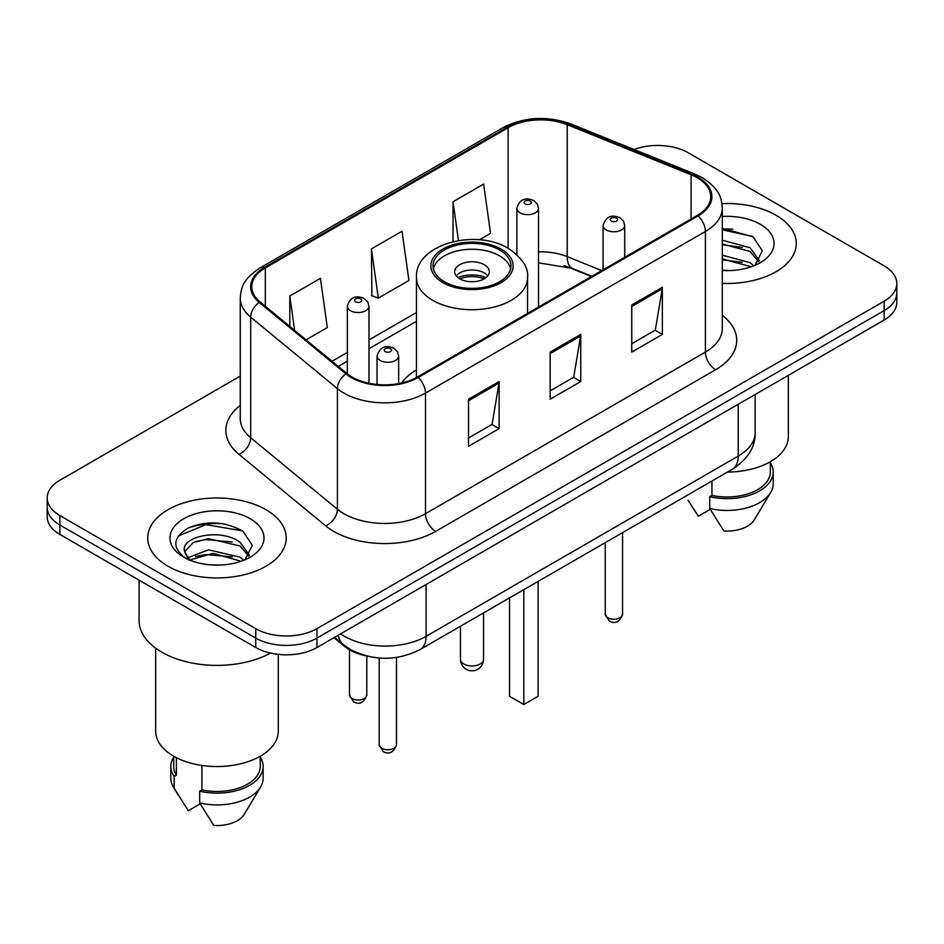 <?xml version="1.0" encoding="UTF-8"?>
<svg xmlns="http://www.w3.org/2000/svg" width="944" height="944" viewBox="0 0 944 944"><rect width="100%" height="100%" fill="white"/><g stroke="black" fill="none" stroke-linecap="round" stroke-linejoin="round"><path stroke-width="1.42" d="M416.457 369.812A76.464 44.144 0 0 0 401.519 383.028M591.44 276.533L569.185 267.53A57.702 33.311 0 0 0 564.028 265.677M365.411 655.667A43.282 24.992 180 0 1 344.761 646.522L334.011 637.66M222.749 523.66A57.702 33.311 0 0 0 188.965 527.684M732.804 229.18A57.702 33.311 0 0 0 722.302 229.132M240.26 376.101L59.873 480.248A43.282 24.992 0 0 0 47.2 497.913L47.2 516.757A43.282 24.992 0 0 0 59.873 534.434L255.741 647.513A43.282 24.992 0 0 0 316.948 647.513L884.127 320.051A43.282 24.992 0 0 0 896.8 302.375L896.8 292.959A43.282 24.992 0 0 1 884.127 310.623A43.282 24.992 0 0 0 896.8 292.959L896.8 283.53A43.282 24.992 0 0 0 884.127 265.866L688.259 152.786A43.282 24.992 0 0 0 634.073 149.506M47.2 497.913A43.282 24.992 0 0 0 59.873 515.577L255.741 628.657A43.282 24.992 0 0 0 316.948 628.657L316.948 638.085L884.127 310.623L316.948 638.085A43.282 24.992 0 0 1 255.741 638.085A43.282 24.992 0 0 0 316.948 638.085L316.948 647.513M59.873 515.577L59.873 525.006L255.741 638.085L59.873 525.006A43.282 24.992 0 0 1 47.2 507.341A43.282 24.992 0 0 0 59.873 525.006L59.873 534.434M775.992 215.22A69.242 39.978 0 0 0 721.983 203.609A69.242 39.978 0 0 1 775.992 215.22A69.242 39.978 0 0 1 796.276 243.481A69.242 39.978 0 0 0 775.992 215.22M265.937 509.689A69.242 39.978 0 0 0 190.476 501.028A69.242 39.978 0 0 0 147.724 537.962A69.242 39.978 0 0 0 168.008 566.235A69.242 39.978 0 0 0 243.469 574.896A69.242 39.978 0 0 0 286.221 537.962A69.242 39.978 0 0 0 265.937 509.689A69.242 39.978 0 0 0 190.476 501.028A69.242 39.978 0 0 0 147.724 537.962A69.242 39.978 0 0 0 168.008 566.235A69.242 39.978 0 0 0 243.469 574.896A69.242 39.978 0 0 0 286.221 537.962A69.242 39.978 0 0 0 265.937 509.689M697.238 177.755A46.162 26.656 180 0 1 710.761 196.6A46.162 26.656 180 0 1 697.238 215.444L417.319 377.057A46.162 26.656 180 0 1 346.861 373.494L260.155 301.997A46.162 26.656 180 0 1 251.8 286.716A46.162 26.656 180 0 1 265.323 267.872L508.12 127.688A46.162 26.656 180 0 1 567.238 124.702L691.079 174.77A46.162 26.656 180 0 1 697.238 177.755M698.053 177.283A47.318 27.317 0 0 0 691.74 174.227L567.899 124.16A47.318 27.317 0 0 0 507.294 127.216L264.509 267.4A47.318 27.317 0 0 0 259.211 302.387L345.917 373.883A47.318 27.317 0 0 0 418.133 377.529L698.053 215.916A47.318 27.317 0 0 0 698.053 177.283M468.531 399.206L468.531 446.323L499.14 428.647L499.14 381.541L468.531 399.206M468.531 437.957L492.107 424.352L499.01 383.099A11.54 6.667 -120 0 0 499.14 381.541M491.895 424.47L499.14 428.647M631.748 304.971L631.748 352.088L662.358 334.424L662.358 287.306L631.748 304.971M631.748 343.734L655.325 330.117L662.228 288.864A11.54 6.667 -120 0 0 662.358 287.306M655.112 330.235L662.358 334.424M550.14 352.088L550.14 399.206L580.749 381.541L580.749 334.424L550.14 352.088M550.14 390.84L573.716 377.234L580.619 335.981A11.54 6.667 -120 0 0 580.749 334.424M573.504 377.352L580.749 381.541M722.302 283.377A69.242 39.978 0 0 0 796.276 243.481A69.242 39.978 0 0 1 722.302 283.377M316.948 628.657L884.127 301.207A43.282 24.992 0 0 0 896.8 283.53M479.363 239.8L490.538 233.345L483.635 184.115L453.026 201.792L453.026 241.652M306.057 339.852L327.32 327.58L320.417 278.35L289.808 296.015L289.808 326.459M371.417 248.897L378.332 298.139L408.929 280.462L402.026 231.233L371.417 248.897L371.912 295.732M378.332 298.139L371.417 295.555M453.026 201.792L458.465 240.567M289.808 296.015L294.634 330.435M727.505 472.059A61.313 35.4 0 0 0 788.334 436.659L788.334 375.346M722.302 270.126L730.137 270.586M722.302 255.163L750.091 262.715L753.902 265.771M722.302 258.916L750.091 266.456M722.302 240.201L750.091 247.753L759.46 260.697M722.302 244L750.091 251.482L758.716 261.665M722.302 270.503A47.035 27.164 0 0 0 760.286 262.692A47.035 27.164 0 0 0 760.286 224.283A47.035 27.164 0 0 0 722.302 216.459M755.011 265.311L762.386 250.844L753.064 236.802L722.302 228.377M688.082 500.32L698.348 516.238L710.242 509.371M711.953 481.039L711.953 495.423A43.282 24.992 0 0 0 770.304 472L770.304 461.734M711.953 495.423L709.723 496.709L709.723 508.497L723.847 530.965A28.851 16.662 0 0 0 754.303 519.849L770.67 492.485A46.162 26.656 0 0 0 773.195 483.776L773.195 472A46.162 26.656 0 0 0 770.304 462.725M709.723 508.497A46.162 26.656 0 0 0 770.67 492.485M709.723 496.709A46.162 26.656 0 0 0 773.195 472M722.302 229.829L752.427 236.366M722.302 244.791L742.244 247.434M722.302 259.753L742.196 262.385M499.541 249.959A38.952 22.491 0 0 0 457.097 245.086A38.952 22.491 0 0 0 433.048 265.866A38.952 22.491 0 0 0 444.459 281.76A38.952 22.491 0 0 0 486.903 286.646A38.952 22.491 0 0 0 510.952 265.866A38.952 22.491 0 0 0 499.541 249.959M510.621 268.804A38.952 22.491 0 0 0 499.541 255.848A38.952 22.491 0 0 0 459.492 250.455A38.952 22.491 0 0 0 433.379 268.804M509.536 597.906L509.536 696.283L523.826 704.519L538.104 696.283L538.104 581.41M523.826 704.519L523.826 589.658M484.237 264.686A17.311 9.995 0 0 0 465.38 262.515A17.311 9.995 0 0 0 454.689 271.754A17.311 9.995 0 0 0 459.763 278.822A17.311 9.995 0 0 0 478.62 280.982A17.311 9.995 0 0 0 489.311 271.754A17.311 9.995 0 0 0 484.237 264.686M487.765 275.872A17.311 9.995 0 0 0 484.237 272.934A17.311 9.995 0 0 0 456.235 275.872M458.017 277.642A23.081 13.322 180 0 1 484.968 277.217L484.968 278.374M459.905 278.905A20.202 11.658 180 0 1 482.891 278.421L484.968 277.217M482.549 279.684L482.891 278.421M139.075 580.147L139.075 620.42A77.904 44.982 0 0 0 161.884 652.221A77.904 44.982 0 0 0 270.503 653.095M155.666 648.162L155.666 731.14A61.313 35.4 0 0 0 173.613 756.168A61.313 35.4 0 0 0 240.437 763.849A61.313 35.4 0 0 0 278.291 731.14L278.291 654.393M209.096 564.736L220.082 565.055M187.526 557.833L208.53 549.821L240.036 557.184L243.847 560.252M189.071 560.17L213.049 553.385L240.036 560.937M184.363 549.927L184.517 551.579L189.756 560.111M184.41 550.836C181.071 536.381 220.766 527.838 240.036 542.234L249.405 555.166M184.564 551.803L193.26 542.54L208.471 538.646L240.036 545.962L248.661 556.146M244.956 559.792L252.331 545.325L243.009 531.271C225.132 521.324 206.83 520.262 188.116 528.085C172.764 537.573 171.796 547.532 185.225 557.975L185.39 558.081M250.231 518.763A47.035 27.164 0 0 0 183.714 518.763A47.035 27.164 0 0 0 183.714 557.161A47.035 27.164 0 0 0 250.231 557.161A47.035 27.164 0 0 0 250.231 518.763M173.696 756.215L173.696 766.481A43.282 24.992 0 0 0 176.398 775.177L176.398 757.678M173.696 757.206A46.162 26.656 0 0 0 170.805 766.481L170.805 778.257A46.162 26.656 0 0 0 173.33 786.954A46.162 26.656 0 0 0 174.168 788.252L188.293 810.719L200.187 803.851M174.168 788.252L174.168 776.464L176.398 775.177M170.805 766.481A46.162 26.656 0 0 0 174.168 776.464M188.989 560.134L184.517 551.579M201.91 765.454L201.91 789.904A43.282 24.992 0 0 0 260.249 766.481L260.249 756.215M201.91 789.904L199.68 791.19L199.68 802.966L213.792 825.445A28.851 16.662 0 0 0 244.248 814.318L260.615 786.954A46.162 26.656 0 0 0 263.14 778.257L263.14 766.481A46.162 26.656 0 0 0 260.249 757.206M199.68 802.966A46.162 26.656 0 0 0 260.615 786.954M199.68 791.19A46.162 26.656 0 0 0 263.14 766.481M178.345 535.991L205.969 524.652L242.372 530.847M195.597 541.502L205.969 539.614L232.189 541.915M195.479 556.488L205.969 554.576L232.141 556.854M187.337 557.597L188.139 557.231M344.761 645.731L344.761 646.522M340.607 633.849A57.702 33.311 0 0 0 344.489 636.315A57.702 33.311 0 0 0 426.098 636.315L738.243 456.094A57.702 33.311 0 0 0 755.153 432.541C755.578 446.854 747.943 459.114 732.273 469.31L420.115 649.531A28.851 16.662 60 0 0 426.098 636.315L426.098 584.489M738.243 404.268L738.243 456.094A28.851 16.662 60 0 1 732.273 469.31M338.271 635.194A28.851 19.293 129.5 0 0 343.297 644.575L334.542 637.353M884.127 320.051L884.127 301.207M255.741 647.513L255.741 628.657M722.302 315.32A72.133 41.642 180 0 1 715.599 369.753L435.68 531.366A14.431 8.331 60 0 1 425.484 513.701L705.404 352.088A57.702 33.311 0 0 0 722.302 328.536L722.302 207.916A57.702 33.311 180 0 1 705.404 231.469A14.431 8.331 -120 0 0 698.053 215.916M435.68 531.366A72.133 41.642 180 0 1 333.669 531.366A72.133 41.642 180 0 1 325.586 525.808L238.879 454.312A72.133 41.642 180 0 1 240.26 405.436M343.876 513.701A57.702 33.311 0 0 0 425.484 513.701L425.484 393.082A57.702 33.311 180 0 1 337.409 388.633L250.691 317.137A57.702 33.311 180 0 1 240.26 298.021L240.26 418.64A57.702 33.311 0 0 0 250.691 437.756L337.409 509.253A57.702 33.311 0 0 0 343.876 513.701M722.302 207.916C721.369 197.992 720.449 189.744 702.419 177.743L694.831 174.062A14.431 6.761 112 0 0 691.74 174.227M694.831 174.062L570.99 124.006C547.095 115.546 524.404 116.773 502.94 127.688A14.431 8.331 60 0 1 507.294 127.216M264.509 267.4A14.431 8.331 -120 0 0 260.155 267.86C242.655 279.33 241.062 287.967 240.26 298.021M259.211 302.387A14.431 9.652 129.5 0 0 250.691 317.137L250.691 437.756A14.431 9.652 -50.5 0 1 238.879 454.312M570.99 124.006A14.431 6.761 112 0 0 567.899 124.16M345.917 373.883A14.431 9.652 129.5 0 0 337.409 388.633L337.409 509.253A14.431 9.652 -50.5 0 1 325.586 525.808M418.133 377.529A14.431 8.331 60 0 1 425.484 393.082L705.404 231.469L705.404 352.088A14.431 8.331 60 0 0 715.599 369.753M265.323 267.872L265.323 306.269M691.079 174.77L691.079 219.008M567.238 124.702L567.238 256.638A46.162 26.656 0 0 0 538.517 251.847M601.741 270.586L567.238 256.638A25.972 12.166 -68 0 0 572.394 268.426L538.517 262.81M508.12 127.688L508.12 248.26M416.457 312.535L368.974 339.946M347.333 352.442L332.04 361.281M550.14 353.587L580.619 335.981M631.748 306.47L662.228 288.864M468.531 400.693L499.01 383.099M442.925 282.645A41.111 23.742 0 0 0 501.075 282.645A41.111 23.742 0 0 0 501.075 249.074A41.111 23.742 0 0 0 442.925 249.074A41.111 23.742 0 0 0 442.925 282.645M527.543 313.42L527.543 277.642A55.543 32.072 180 0 1 493.252 307.272A55.543 32.072 180 0 1 432.73 300.322A55.543 32.072 180 0 1 416.457 277.642L416.457 377.541M463.834 663.998A11.54 6.667 180 0 1 460.46 659.29A11.54 11.54 0 0 0 477.77 669.284A11.54 11.54 0 0 0 483.54 659.29A11.54 6.667 180 0 1 480.166 663.998A11.54 6.667 180 0 1 463.834 663.998M622.556 614.237C619.701 622.025 615.276 624.303 609.269 621.069L605.246 614.237A8.661 5.003 0 0 0 607.771 617.765A8.661 5.003 0 0 0 617.211 618.851A8.661 5.003 0 0 0 622.556 614.237L622.556 532.652M606.249 229.935A10.821 6.242 180 0 1 603.074 225.522C605.847 216.648 611.5 214.076 620.055 217.804L623.547 221.226L624.716 225.522A10.821 6.242 180 0 1 618.037 231.292A10.821 6.242 180 0 1 606.249 229.935M616.444 218.158A3.611 2.077 0 0 0 611.346 218.158A3.611 2.077 0 0 0 611.346 221.108A3.611 2.077 0 0 0 616.444 221.108A3.611 2.077 0 0 0 616.444 218.158M396.492 744.745C393.648 752.533 389.223 754.811 383.217 751.589L379.181 744.745A8.661 5.003 0 0 0 381.718 748.285A8.661 5.003 0 0 0 391.158 749.359A8.661 5.003 0 0 0 396.492 744.745L396.492 657.461M380.196 360.455A10.821 6.242 180 0 1 377.022 356.03C379.783 347.156 385.447 344.584 394.002 348.312L397.495 351.734L398.663 356.03A10.821 6.242 180 0 1 391.984 361.8A10.821 6.242 180 0 1 380.196 360.455M390.391 348.666A3.611 2.077 0 0 0 385.294 348.666A3.611 2.077 0 0 0 385.294 351.616A3.611 2.077 0 0 0 390.391 351.616A3.611 2.077 0 0 0 390.391 348.666M538.517 307.083L538.517 208.376A10.821 6.242 180 0 1 531.838 214.158A10.821 6.242 180 0 1 520.05 212.801A10.821 6.242 180 0 1 516.875 208.376L516.875 254.668M525.147 203.963A3.611 2.077 0 0 0 530.245 203.963A3.611 2.077 0 0 0 530.245 201.025A3.611 2.077 0 0 0 525.147 201.025A3.611 2.077 0 0 0 525.147 203.963M352.029 698.513A8.661 5.003 0 0 0 361.469 699.598A8.661 5.003 0 0 0 366.815 694.985C363.959 702.761 359.534 705.05 353.528 701.817L349.504 694.985A8.661 5.003 0 0 0 352.029 698.513M368.974 383.276L368.974 306.269A10.821 6.242 180 0 1 362.295 312.039A10.821 6.242 180 0 1 350.507 310.682A10.821 6.242 180 0 1 347.333 306.269L347.333 373.883M355.605 301.844A3.611 2.077 0 0 0 360.702 301.844A3.611 2.077 0 0 0 360.702 298.906A3.611 2.077 0 0 0 355.605 298.906A3.611 2.077 0 0 0 355.605 301.844M420.115 649.531C396.905 661.189 373.682 661.189 350.46 649.531L343.297 644.575M755.153 432.541L755.153 394.509M502.94 127.688L260.155 267.86M416.457 321.326L368.974 348.737M347.333 361.233L338.306 366.437M591.853 276.297L572.394 268.426M527.543 277.642C528.758 267.86 522.339 258.101 508.285 248.366C475.54 228.106 414.534 244.354 416.457 277.642M483.54 612.916L483.54 659.29M460.46 626.238L460.46 659.29M178.027 794.801L173.33 786.954M605.246 614.237L605.246 542.647M603.074 269.819L603.074 225.522M624.716 257.323L624.716 225.522M379.181 744.745L379.181 658.039M377.022 384.491L377.022 356.03M398.663 383.618L398.663 356.03M538.517 208.376L537.348 204.081L533.856 200.659C529.407 198.523 520.085 196.305 516.875 208.376M366.815 694.985L366.815 656.033M368.974 306.269L367.806 301.974L364.313 298.552C359.865 296.416 350.543 294.186 347.333 306.269M349.504 694.985L349.504 649.791"/></g></svg>
